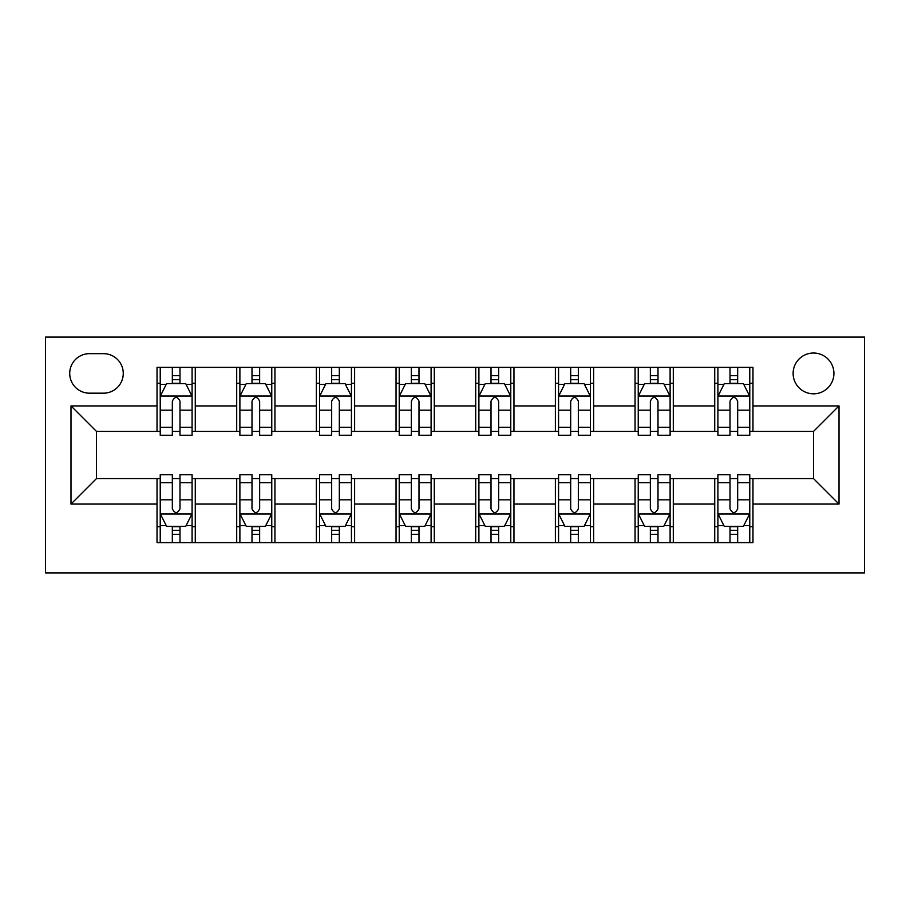 <?xml version="1.0" encoding="UTF-8"?>
<svg xmlns="http://www.w3.org/2000/svg" width="910" height="910" viewBox="0 0 910 910"><rect width="100%" height="100%" fill="white"/><g stroke="black" fill="none" stroke-linecap="round" stroke-linejoin="round"><path stroke-width="1.36" d="M813.517 353.023A20.395 20.395 0 0 0 793.122 373.418A20.395 20.395 0 0 0 813.517 393.814A20.395 20.395 0 0 0 833.913 373.418A20.395 20.395 0 0 0 813.517 353.023M45.5 572.913L864.5 572.913L864.5 337.087L45.5 337.087L45.5 572.913M89.476 393.177L103.501 393.177A19.758 19.758 0 0 0 123.259 373.418A19.758 19.758 0 0 0 103.501 353.66L89.476 353.66A19.758 19.758 0 0 0 69.717 373.418A19.758 19.758 0 0 0 89.476 393.177M157.032 504.072L70.991 504.072L70.991 405.928L157.032 405.928L157.032 431.42L96.483 431.42L96.483 478.58L157.032 478.58L157.032 542.633L752.968 542.633L752.968 478.58L813.517 478.58L813.517 431.42L752.968 431.42L752.968 405.928L839.009 405.928L839.009 504.072L752.968 504.072M752.968 405.928L752.968 367.367L157.032 367.367L157.032 405.928M714.725 367.367L714.725 431.42L717.91 431.42M730.013 431.42L737.669 431.42M749.772 431.42L752.968 431.42M714.725 431.42L670.113 431.42M635.055 367.367L635.055 431.42L638.24 431.42M650.354 431.42L657.998 431.42M635.055 431.42L590.442 431.42M555.384 367.367L555.384 431.42L558.569 431.42M570.684 431.42L578.328 431.42M555.384 431.42L510.772 431.42M475.714 367.367L475.714 431.42L478.899 431.42M491.013 431.42L498.657 431.42M475.714 431.42L431.101 431.42M396.043 367.367L396.043 431.42L399.228 431.42M411.343 431.42L418.987 431.42M396.043 431.42L351.431 431.42M316.373 367.367L316.373 431.42L319.558 431.42M331.672 431.42L339.316 431.42M316.373 431.42L271.76 431.42M236.702 367.367L236.702 431.42L239.887 431.42M252.002 431.42L259.646 431.42M236.702 431.42L192.09 431.42M157.032 431.42L160.228 431.42M172.331 431.42L179.987 431.42M157.032 478.58L160.228 478.58M172.331 478.58L179.987 478.58M192.09 478.58L195.275 478.58L195.275 542.633M239.887 478.58L195.275 478.58M252.002 478.58L259.646 478.58M271.76 478.58L274.945 478.58L274.945 542.633M319.558 478.58L274.945 478.58M331.672 478.58L339.316 478.58M351.431 478.58L354.616 478.58L354.616 542.633M399.228 478.58L354.616 478.58M411.343 478.58L418.987 478.58M431.101 478.58L434.286 478.58L434.286 542.633M478.899 478.58L434.286 478.58M491.013 478.58L498.657 478.58M510.772 478.58L513.957 478.58L513.957 542.633M558.569 478.58L513.957 478.58M570.684 478.58L578.328 478.58M590.442 478.58L593.627 478.58L593.627 542.633M638.24 478.58L593.627 478.58M650.354 478.58L657.998 478.58M670.113 478.58L673.298 478.58L673.298 542.633M717.91 478.58L673.298 478.58M730.013 478.58L737.669 478.58M749.772 478.58L752.968 478.58M195.275 367.367L195.275 431.42M157.032 383.292L160.228 383.292M172.331 383.292L179.987 383.292M192.09 383.292L195.275 383.292M157.032 526.708L160.228 526.708M172.331 526.708L179.987 526.708M192.09 526.708L195.275 526.708M236.702 478.58L236.702 542.633M274.945 367.367L274.945 431.42M236.702 383.292L239.887 383.292M252.002 383.292L259.646 383.292M271.76 383.292L274.945 383.292M236.702 526.708L239.887 526.708M252.002 526.708L259.646 526.708M271.76 526.708L274.945 526.708M316.373 478.58L316.373 542.633M316.373 526.708L319.558 526.708M331.672 526.708L339.316 526.708M351.431 526.708L354.616 526.708M354.616 367.367L354.616 431.42M316.373 383.292L319.558 383.292M331.672 383.292L339.316 383.292M351.431 383.292L354.616 383.292M396.043 478.58L396.043 542.633M396.043 526.708L399.228 526.708M411.343 526.708L418.987 526.708M431.101 526.708L434.286 526.708M434.286 367.367L434.286 431.42M396.043 383.292L399.228 383.292M411.343 383.292L418.987 383.292M431.101 383.292L434.286 383.292M475.714 478.58L475.714 542.633M475.714 526.708L478.899 526.708M491.013 526.708L498.657 526.708M510.772 526.708L513.957 526.708M513.957 367.367L513.957 431.42M475.714 383.292L478.899 383.292M491.013 383.292L498.657 383.292M510.772 383.292L513.957 383.292M555.384 478.58L555.384 542.633M555.384 526.708L558.569 526.708M570.684 526.708L578.328 526.708M590.442 526.708L593.627 526.708M593.627 367.367L593.627 431.42M555.384 383.292L558.569 383.292M570.684 383.292L578.328 383.292M590.442 383.292L593.627 383.292M635.055 478.58L635.055 542.633M635.055 526.708L638.24 526.708M650.354 526.708L657.998 526.708M670.113 526.708L673.298 526.708M673.298 367.367L673.298 431.42M635.055 383.292L638.24 383.292M650.354 383.292L657.998 383.292M670.113 383.292L673.298 383.292M714.725 478.58L714.725 542.633M714.725 526.708L717.91 526.708M730.013 526.708L737.669 526.708M749.772 526.708L752.968 526.708M714.725 383.292L717.91 383.292M730.013 383.292L737.669 383.292M749.772 383.292L752.968 383.292M96.483 431.42L70.991 405.928M96.483 478.58L70.991 504.072M839.009 405.928L813.517 431.42M839.009 504.072L813.517 478.58M179.987 375.648L172.331 375.648M192.09 427.256L179.987 427.256L179.987 435.242L192.09 435.242L192.09 396.362L185.72 383.622L166.598 383.622L160.228 396.362L160.228 435.242L172.331 435.242L172.331 427.256L160.228 427.256M160.228 396.362L160.228 367.367M192.09 396.362L192.09 367.367M172.331 383.622L172.331 367.367M179.987 367.367L179.987 383.622M179.987 427.256L179.987 401.139C177.439 396.237 174.891 396.237 172.331 401.139L172.331 427.256M172.331 534.352L179.987 534.352M160.228 482.744L172.331 482.744L172.331 474.758L160.228 474.758L160.228 513.638L166.598 526.378L185.72 526.378L192.09 513.638L192.09 474.758L179.987 474.758L179.987 482.744L192.09 482.744M192.09 513.638L192.09 542.633M160.228 513.638L160.228 542.633M179.987 526.378L179.987 542.633M172.331 542.633L172.331 526.378M172.331 482.744L172.331 508.861C174.879 513.763 177.427 513.763 179.987 508.861L179.987 482.744M259.646 375.648L252.002 375.648M271.76 427.256L259.646 427.256L259.646 435.242L271.76 435.242L271.76 396.362L265.39 383.622L246.269 383.622L239.887 396.362L239.887 435.242L252.002 435.242L252.002 427.256L239.887 427.256M239.887 396.362L239.887 367.367M271.76 396.362L271.76 367.367M252.002 383.622L252.002 367.367M259.646 367.367L259.646 383.622M259.646 427.256L259.646 401.139C257.109 396.237 254.561 396.237 252.002 401.139L252.002 427.256M339.316 375.648L331.672 375.648M351.431 427.256L339.316 427.256L339.316 435.242L351.431 435.242L351.431 396.362L345.061 383.622L325.939 383.622L319.558 396.362L319.558 435.242L331.672 435.242L331.672 427.256L319.558 427.256M319.558 396.362L319.558 367.367M351.431 396.362L351.431 367.367M331.672 383.622L331.672 367.367M339.316 367.367L339.316 383.622M339.316 427.256L339.316 401.139C336.78 396.237 334.22 396.237 331.672 401.139L331.672 427.256M418.987 375.648L411.343 375.648M431.101 427.256L418.987 427.256L418.987 435.242L431.101 435.242L431.101 396.362L424.731 383.622L405.61 383.622L399.228 396.362L399.228 435.242L411.343 435.242L411.343 427.256L399.228 427.256M399.228 396.362L399.228 367.367M431.101 396.362L431.101 367.367M411.343 383.622L411.343 367.367M418.987 367.367L418.987 383.622M418.987 427.256L418.987 401.139C416.439 396.237 413.891 396.237 411.343 401.139L411.343 427.256M252.002 534.352L259.646 534.352M239.887 482.744L252.002 482.744L252.002 474.758L239.887 474.758L239.887 513.638L246.269 526.378L265.39 526.378L271.76 513.638L271.76 474.758L259.646 474.758L259.646 482.744L271.76 482.744M271.76 513.638L271.76 542.633M239.887 513.638L239.887 542.633M259.646 526.378L259.646 542.633M252.002 542.633L252.002 526.378M252.002 482.744L252.002 508.861C254.55 513.763 257.098 513.763 259.646 508.861L259.646 482.744M331.672 534.352L339.316 534.352M319.558 482.744L331.672 482.744L331.672 474.758L319.558 474.758L319.558 513.638L325.939 526.378L345.061 526.378L351.431 513.638L351.431 474.758L339.316 474.758L339.316 482.744L351.431 482.744M351.431 513.638L351.431 542.633M319.558 513.638L319.558 542.633M339.316 526.378L339.316 542.633M331.672 542.633L331.672 526.378M331.672 482.744L331.672 508.861C334.22 513.763 336.768 513.763 339.316 508.861L339.316 482.744M411.343 534.352L418.987 534.352M399.228 482.744L411.343 482.744L411.343 474.758L399.228 474.758L399.228 513.638L405.61 526.378L424.731 526.378L431.101 513.638L431.101 474.758L418.987 474.758L418.987 482.744L431.101 482.744M431.101 513.638L431.101 542.633M399.228 513.638L399.228 542.633M418.987 526.378L418.987 542.633M411.343 542.633L411.343 526.378M411.343 482.744L411.343 508.861C413.891 513.763 416.439 513.763 418.987 508.861L418.987 482.744M498.657 375.648L491.013 375.648M510.772 427.256L498.657 427.256L498.657 435.242L510.772 435.242L510.772 396.362L504.39 383.622L485.269 383.622L478.899 396.362L478.899 435.242L491.013 435.242L491.013 427.256L478.899 427.256M478.899 396.362L478.899 367.367M510.772 396.362L510.772 367.367M491.013 383.622L491.013 367.367M498.657 367.367L498.657 383.622M498.657 427.256L498.657 401.139C496.109 396.237 493.561 396.237 491.013 401.139L491.013 427.256M491.013 534.352L498.657 534.352M478.899 482.744L491.013 482.744L491.013 474.758L478.899 474.758L478.899 513.638L485.269 526.378L504.39 526.378L510.772 513.638L510.772 474.758L498.657 474.758L498.657 482.744L510.772 482.744M510.772 513.638L510.772 542.633M478.899 513.638L478.899 542.633M498.657 526.378L498.657 542.633M491.013 542.633L491.013 526.378M491.013 482.744L491.013 508.861C493.561 513.763 496.109 513.763 498.657 508.861L498.657 482.744M578.328 375.648L570.684 375.648M590.442 427.256L578.328 427.256L578.328 435.242L590.442 435.242L590.442 396.362L584.061 383.622L564.939 383.622L558.569 396.362L558.569 435.242L570.684 435.242L570.684 427.256L558.569 427.256M558.569 396.362L558.569 367.367M590.442 396.362L590.442 367.367M570.684 383.622L570.684 367.367M578.328 367.367L578.328 383.622M578.328 427.256L578.328 401.139C575.78 396.237 573.232 396.237 570.684 401.139L570.684 427.256M657.998 375.648L650.354 375.648M670.113 427.256L657.998 427.256L657.998 435.242L670.113 435.242L670.113 396.362L663.731 383.622L644.61 383.622L638.24 396.362L638.24 435.242L650.354 435.242L650.354 427.256L638.24 427.256M638.24 396.362L638.24 367.367M670.113 396.362L670.113 367.367M650.354 383.622L650.354 367.367M657.998 367.367L657.998 383.622M657.998 427.256L657.998 401.139C655.45 396.237 652.902 396.237 650.354 401.139L650.354 427.256M737.669 375.648L730.013 375.648M749.772 427.256L737.669 427.256L737.669 435.242L749.772 435.242L749.772 396.362L743.402 383.622L724.28 383.622L717.91 396.362L717.91 435.242L730.013 435.242L730.013 427.256L717.91 427.256M717.91 396.362L717.91 367.367M749.772 396.362L749.772 367.367M730.013 383.622L730.013 367.367M737.669 367.367L737.669 383.622M737.669 427.256L737.669 401.139C735.121 396.237 732.573 396.237 730.013 401.139L730.013 427.256M570.684 534.352L578.328 534.352M558.569 482.744L570.684 482.744L570.684 474.758L558.569 474.758L558.569 513.638L564.939 526.378L584.061 526.378L590.442 513.638L590.442 474.758L578.328 474.758L578.328 482.744L590.442 482.744M590.442 513.638L590.442 542.633M558.569 513.638L558.569 542.633M578.328 526.378L578.328 542.633M570.684 542.633L570.684 526.378M570.684 482.744L570.684 508.861C573.22 513.763 575.78 513.763 578.328 508.861L578.328 482.744M650.354 534.352L657.998 534.352M638.24 482.744L650.354 482.744L650.354 474.758L638.24 474.758L638.24 513.638L644.61 526.378L663.731 526.378L670.113 513.638L670.113 474.758L657.998 474.758L657.998 482.744L670.113 482.744M670.113 513.638L670.113 542.633M638.24 513.638L638.24 542.633M657.998 526.378L657.998 542.633M650.354 542.633L650.354 526.378M650.354 482.744L650.354 508.861C652.891 513.763 655.439 513.763 657.998 508.861L657.998 482.744M730.013 534.352L737.669 534.352M717.91 482.744L730.013 482.744L730.013 474.758L717.91 474.758L717.91 513.638L724.28 526.378L743.402 526.378L749.772 513.638L749.772 474.758L737.669 474.758L737.669 482.744L749.772 482.744M749.772 513.638L749.772 542.633M717.91 513.638L717.91 542.633M737.669 526.378L737.669 542.633M730.013 542.633L730.013 526.378M730.013 482.744L730.013 508.861C732.561 513.763 735.109 513.763 737.669 508.861L737.669 482.744M236.702 504.072L195.275 504.072M236.702 405.928L195.275 405.928M316.373 405.928L274.945 405.928M316.373 504.072L274.945 504.072M396.043 405.928L354.616 405.928M396.043 504.072L354.616 504.072M475.714 405.928L434.286 405.928M475.714 504.072L434.286 504.072M555.384 405.928L513.957 405.928M555.384 504.072L513.957 504.072M635.055 405.928L593.627 405.928M635.055 504.072L593.627 504.072M714.725 405.928L673.298 405.928M714.725 504.072L673.298 504.072M191.93 396.043L160.387 396.043M160.228 384.384L166.212 384.384M186.095 384.384L192.09 384.384M172.331 410.171L160.228 410.171M192.09 410.171L179.987 410.171M179.987 379.709L172.331 379.709M160.387 513.957L191.93 513.957M192.09 525.616L186.095 525.616M166.212 525.616L160.228 525.616M179.987 499.829L192.09 499.829M160.228 499.829L172.331 499.829M172.331 530.291L179.987 530.291M271.601 396.043L240.058 396.043M239.887 384.384L245.882 384.384M265.765 384.384L271.76 384.384M252.002 410.171L239.887 410.171M271.76 410.171L259.646 410.171M259.646 379.709L252.002 379.709M351.271 396.043L319.717 396.043M319.558 384.384L325.552 384.384M345.436 384.384L351.431 384.384M331.672 410.171L319.558 410.171M351.431 410.171L339.316 410.171M339.316 379.709L331.672 379.709M430.942 396.043L399.388 396.043M399.228 384.384L405.223 384.384M425.107 384.384L431.101 384.384M411.343 410.171L399.228 410.171M431.101 410.171L418.987 410.171M418.987 379.709L411.343 379.709M240.058 513.957L271.601 513.957M271.76 525.616L265.765 525.616M245.882 525.616L239.887 525.616M259.646 499.829L271.76 499.829M239.887 499.829L252.002 499.829M252.002 530.291L259.646 530.291M319.717 513.957L351.271 513.957M351.431 525.616L345.436 525.616M325.552 525.616L319.558 525.616M339.316 499.829L351.431 499.829M319.558 499.829L331.672 499.829M331.672 530.291L339.316 530.291M399.388 513.957L430.942 513.957M431.101 525.616L425.107 525.616M405.223 525.616L399.228 525.616M418.987 499.829L431.101 499.829M399.228 499.829L411.343 499.829M411.343 530.291L418.987 530.291M510.612 396.043L479.058 396.043M478.899 384.384L484.893 384.384M504.777 384.384L510.772 384.384M491.013 410.171L478.899 410.171M510.772 410.171L498.657 410.171M498.657 379.709L491.013 379.709M479.058 513.957L510.612 513.957M510.772 525.616L504.777 525.616M484.893 525.616L478.899 525.616M498.657 499.829L510.772 499.829M478.899 499.829L491.013 499.829M491.013 530.291L498.657 530.291M590.283 396.043L558.729 396.043M558.569 384.384L564.564 384.384M584.447 384.384L590.442 384.384M570.684 410.171L558.569 410.171M590.442 410.171L578.328 410.171M578.328 379.709L570.684 379.709M669.942 396.043L638.399 396.043M638.24 384.384L644.235 384.384M664.118 384.384L670.113 384.384M650.354 410.171L638.24 410.171M670.113 410.171L657.998 410.171M657.998 379.709L650.354 379.709M749.612 396.043L718.07 396.043M717.91 384.384L723.905 384.384M743.788 384.384L749.772 384.384M730.013 410.171L717.91 410.171M749.772 410.171L737.669 410.171M737.669 379.709L730.013 379.709M558.729 513.957L590.283 513.957M590.442 525.616L584.447 525.616M564.564 525.616L558.569 525.616M578.328 499.829L590.442 499.829M558.569 499.829L570.684 499.829M570.684 530.291L578.328 530.291M638.399 513.957L669.942 513.957M670.113 525.616L664.118 525.616M644.235 525.616L638.24 525.616M657.998 499.829L670.113 499.829M638.24 499.829L650.354 499.829M650.354 530.291L657.998 530.291M718.07 513.957L749.612 513.957M749.772 525.616L743.788 525.616M723.905 525.616L717.91 525.616M737.669 499.829L749.772 499.829M717.91 499.829L730.013 499.829M730.013 530.291L737.669 530.291"/></g></svg>

